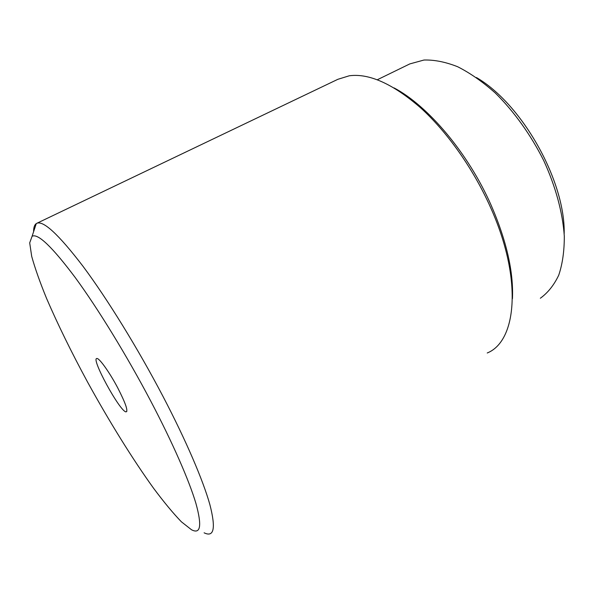 <?xml version="1.0" encoding="UTF-8"?>
<svg xmlns="http://www.w3.org/2000/svg" width="594" height="594" viewBox="0 0 594 594"><rect width="100%" height="100%" fill="white"/><g stroke="black" fill="none" stroke-linecap="round" stroke-linejoin="round"><path stroke-width="0.89" d="M36.977 223.225L337.838 79.321L349.257 75.787C369.023 73.144 392.745 83.769 420.418 107.655C447 131.66 473.158 168.518 490.347 206.979C522.839 278.757 516.795 341.194 487.236 352.985M512.451 298.671C513.61 271.874 506.526 240.77 491.201 205.376C468.347 153.341 428.066 105.829 394.089 87.919M204.113 532.811C214.048 537.659 215.971 528.252 209.868 504.588C203.111 480.442 186.13 440.659 163.031 396.473C137.823 348.329 107.069 298.537 82.982 266.261C58.427 234.162 42.939 219.891 36.494 223.463L36.271 223.596C34.467 224.851 33.568 227.576 33.583 231.757M150.713 401.024C172.698 442.849 189.115 480.509 195.909 503.363C202.108 525.772 200.638 534.563 191.476 529.737L181.393 521.807C173.166 513.283 163.892 502.101 153.579 488.261C132.417 458.902 108.85 420.797 87.437 381.831C71.377 352.145 57.767 324.369 46.599 298.492C39.939 282.239 34.972 268.184 31.69 256.318L29.7 242.872L32.091 236.278C37.83 233.1 52.198 246.844 75.2 277.509C97.772 308.293 126.737 355.479 150.713 401.024M117.679 387.763C125.624 403.259 128.393 411.3 125.98 411.88C119.75 411.404 90.31 357.306 96.978 358.509C99.443 358.212 109.66 372.549 117.679 387.763M377.316 79.752L409.808 63.914L423.968 60.031C434.311 59.719 445.545 61.954 457.655 66.736C470.092 73.017 482.618 81.757 495.233 92.946C513.892 111.293 530.798 134.801 543.725 160.588C555.702 186.635 562.748 212.882 564.3 236.137C564.359 250.965 562.511 263.966 558.754 275.141C554.031 285.083 547.891 292.783 540.34 298.24M564.174 233.776C565.436 181.103 522.052 103.861 476.425 77.532M32.091 236.278L36.271 223.596M125.98 411.88L126.856 411.375"/></g></svg>
